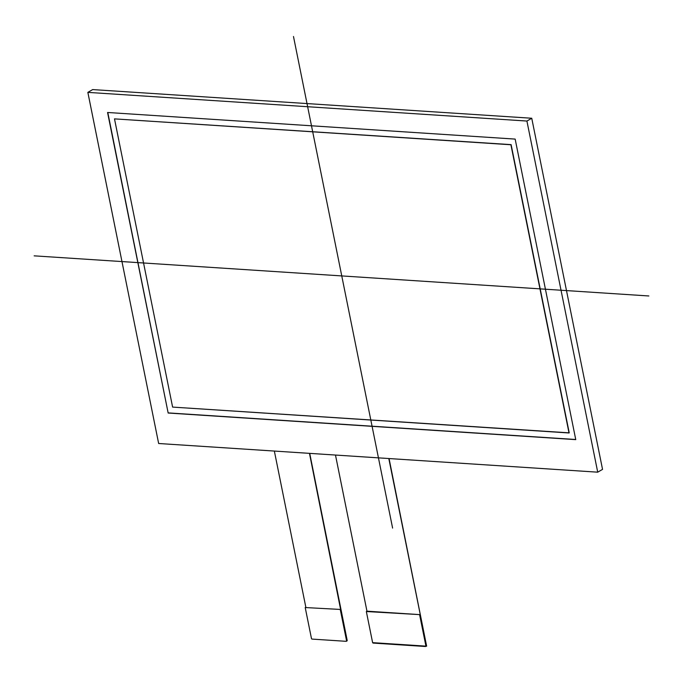 <?xml version="1.0" encoding="UTF-8"?>
<svg xmlns="http://www.w3.org/2000/svg" width="683" height="683" viewBox="0 0 683 683"><rect width="100%" height="100%" fill="white"/><g stroke="black" fill="none" stroke-linecap="round" stroke-linejoin="round"><path stroke-width="1.02" d="M346.785 640.961A0.674 0.478 -120.1 0 0 347.177 640.364L346.563 640.722A0.674 0.478 59.9 0 1 346.17 641.32L312.097 639.092A0.674 0.478 59.9 0 1 311.448 638.434L305.216 607.546L340.945 609.475L309.467 453.358L346.904 640.97M347.177 640.364L309.723 453.375M340.945 609.475L305.216 607.546M346.563 640.722L340.33 609.834M426.115 646.144A0.674 0.478 -120.1 0 0 426.508 645.546L425.893 645.905A0.674 0.478 59.9 0 1 425.5 646.502L373.217 643.087A0.674 0.478 59.9 0 1 372.568 642.421L366.344 611.533L366.959 611.174L420.284 614.657L388.806 458.532L426.636 646.178L373.319 642.694M426.508 645.546L389.062 458.549M420.284 614.657L366.344 611.533M425.893 645.905L419.669 615.016M274.353 451.062L305.83 607.187L274.353 451.062M335.481 455.057L366.959 611.174L335.481 455.057M569.024 432.971L510.91 144.753L569.024 432.971L172.611 407.094L569.229 432.851L511.115 144.634L114.496 118.876L172.611 407.094L114.496 118.876L510.91 144.753L114.496 118.876M168.163 413.027L107.564 112.482L515.161 139.093L575.76 439.63L168.163 413.027L107.564 112.482L515.161 139.093L575.76 439.63L168.163 413.027L107.794 112.499M575.726 439.502L168.368 412.908M87.851 92.376L526.917 121.045L87.851 92.376L158.652 443.506L597.719 472.175L526.917 121.045L531.741 118.244L602.543 469.375L597.719 472.175L158.652 443.506L87.851 92.376L92.675 89.584L531.741 118.244M293.485 36.498L392.605 528.087M34.15 255.843L648.85 295.97M526.917 121.045L597.719 472.175M346.383 641.277L346.998 640.919M425.714 646.451L426.329 646.092"/></g></svg>
